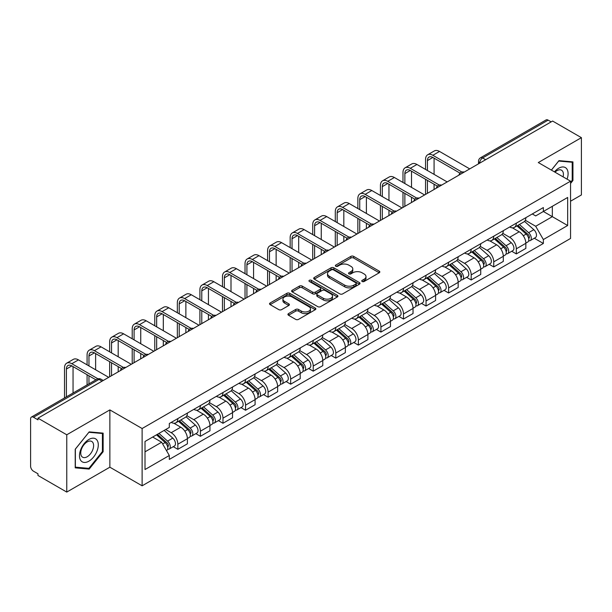 <?xml version="1.0" encoding="UTF-8"?>
<svg xmlns="http://www.w3.org/2000/svg" width="612" height="612" viewBox="0 0 612 612"><rect width="100%" height="100%" fill="white"/><g stroke="black" fill="none" stroke-linecap="round" stroke-linejoin="round"><path stroke-width="0.92" d="M362.159 281.489A1.408 0.811 0 0 0 364.148 281.489L379.233 272.784A2.004 1.163 0 0 0 379.822 271.957A2.004 1.163 0 0 0 379.233 271.139L353.682 256.39A2.004 1.163 0 0 0 350.837 256.39L335.751 265.095A1.408 0.811 0 0 0 335.345 265.669A1.408 0.811 0 0 0 335.751 266.243A1.408 0.811 0 0 0 337.74 266.243L339.691 265.118A6.426 3.71 0 0 1 348.779 265.118L350.913 266.342A6.426 3.71 0 0 1 352.795 268.966A6.426 3.71 0 0 1 350.913 271.59L348.955 272.723A1.408 0.811 0 0 0 348.549 273.296A1.408 0.811 0 0 0 348.955 273.87A1.408 0.811 0 0 0 350.944 273.87L352.894 272.738A6.426 3.71 0 0 1 361.983 272.738L364.117 273.969A6.426 3.71 0 0 1 365.999 276.593A6.426 3.71 0 0 1 364.117 279.217L362.159 280.342A1.408 0.811 0 0 0 361.753 280.916A1.408 0.811 0 0 0 362.159 281.489L362.159 280.342M288.512 313.604A2.004 1.163 0 0 0 287.923 314.423A2.004 1.163 0 0 0 288.512 315.241L295.68 319.38A2.004 1.163 0 0 0 298.518 319.38L315.272 309.71A2.004 1.163 0 0 0 315.861 308.892A2.004 1.163 0 0 0 315.272 308.065L289.721 293.316A2.004 1.163 0 0 0 286.883 293.316L270.129 302.986A2.004 1.163 0 0 0 269.54 303.804A2.004 1.163 0 0 0 270.129 304.623L278.789 309.626A2.004 1.163 0 0 0 281.627 309.626L288.795 305.487A2.004 1.163 0 0 0 289.384 304.669A2.004 1.163 0 0 0 288.795 303.85L284.503 301.364A5.37 3.098 0 0 1 282.928 299.176A5.37 3.098 0 0 1 286.24 296.307A5.37 3.098 0 0 1 292.1 296.981L308.922 306.696A5.37 3.098 0 0 1 310.491 308.892A5.37 3.098 0 0 1 307.178 311.753A5.37 3.098 0 0 1 301.326 311.08L298.518 309.465A2.004 1.163 0 0 0 295.68 309.465L288.512 313.604L288.512 315.241L295.68 311.133L295.68 309.465M142.122 428.522L109.862 409.902L66.762 434.788L37.975 418.172L552.613 121.046L581.4 137.662L538.3 162.547L570.552 181.175L142.122 428.522L142.122 485.813L570.552 238.458L570.552 181.175M339.836 293.89A2.004 1.163 0 0 0 342.674 293.89L359.428 284.213A2.004 1.163 0 0 0 360.017 283.394A2.004 1.163 0 0 0 359.428 282.576L333.877 267.819A2.004 1.163 0 0 0 331.031 267.819L314.277 277.496A2.004 1.163 0 0 0 313.696 278.315A2.004 1.163 0 0 0 314.277 279.133L339.836 293.89M309.947 281.795A1.408 0.811 0 0 1 311.37 281.994L311.37 280.319L337.35 295.321A2.004 1.163 0 0 1 337.939 296.139A2.004 1.163 0 0 1 337.35 296.965L320.596 306.635A2.004 1.163 0 0 1 317.758 306.635L292.199 291.878L292.199 290.241A2.004 1.163 0 0 0 291.618 291.06A2.004 1.163 0 0 0 292.199 291.878M292.199 290.241L299.375 286.102A2.004 1.163 0 0 1 302.213 286.102L312.579 292.085A2.004 1.163 0 0 0 315.417 292.085L320.175 289.338A2.004 1.163 0 0 0 320.757 288.52A2.004 1.163 0 0 0 320.175 287.701L309.381 281.466A1.408 0.811 0 0 1 308.968 280.893A1.408 0.811 0 0 1 309.84 280.143A1.408 0.811 0 0 1 311.37 280.319M66.762 434.788L66.762 492.079L37.975 475.455L37.975 473.787L33.492 471.202A4.093 2.364 -120 0 1 30.6 466.191L30.6 418.922A4.093 2.364 -120 0 1 31.449 417.047L96.971 379.218A4.093 2.364 60 0 1 99.014 379.425L33.492 417.254A4.093 2.364 -120 0 0 31.449 417.047M570.552 201.218L581.4 194.953L581.4 137.662M66.762 492.079L109.862 467.193L142.122 485.813M37.975 418.172L37.975 419.84L33.492 417.254M485.645 159.709L482.608 157.957A4.093 2.364 60 0 0 480.565 157.751L546.088 119.921A4.093 2.364 60 0 1 548.13 120.128L482.608 157.957A4.093 2.364 120 0 0 479.716 162.968L479.716 163.136M551.167 121.88L548.13 120.128M516.314 223.173A9.41 5.431 60 0 1 514.363 227.404L523.91 221.888A9.41 5.431 -120 0 0 525.853 217.665M502.766 233.31L509.658 237.288A9.41 5.431 60 0 1 516.314 248.816L525.853 243.301A9.41 5.431 -120 0 0 519.206 231.78L512.374 227.832M525.853 243.301L525.853 248.395L516.314 253.911L511.731 251.264M514.363 227.404A9.41 5.431 60 0 1 509.727 226.975M516.314 248.816L516.314 253.911M493.746 236.201A9.41 5.431 60 0 1 491.796 240.432L501.343 234.916A9.41 5.431 -120 0 0 503.293 230.693M489.172 264.292L493.746 266.939L503.293 261.423L503.293 256.329A9.41 5.431 -120 0 0 496.638 244.808L489.807 240.86M491.796 240.432A9.41 5.431 60 0 1 487.167 240.003M480.198 246.338L487.091 250.316A9.41 5.431 60 0 1 493.746 261.844L493.746 266.939M471.179 249.229A9.41 5.431 60 0 1 469.236 253.452L478.783 247.944A9.41 5.431 -120 0 0 480.726 243.721M466.604 277.32L471.179 279.967L480.726 274.451L480.726 269.357A9.41 5.431 -120 0 0 474.078 257.836L467.239 253.888M469.236 253.452A9.41 5.431 60 0 1 464.6 253.031M457.631 259.366L464.531 263.344A9.41 5.431 60 0 1 471.179 274.872L471.179 279.967M448.619 262.257A9.41 5.431 60 0 1 446.668 266.48L456.215 260.972A9.41 5.431 -120 0 0 458.166 256.749M444.044 290.348L448.619 292.987L458.166 287.479L458.166 282.384A9.41 5.431 -120 0 0 451.511 270.864L444.679 266.916M446.668 266.48A9.41 5.431 60 0 1 442.04 266.059M435.071 272.394L441.963 276.372A9.41 5.431 60 0 1 448.619 287.9L448.619 292.987M426.051 275.285A9.41 5.431 60 0 1 424.108 279.508L433.648 274A9.41 5.431 -120 0 0 435.599 269.777M421.477 303.376L426.051 306.015L435.599 300.507L435.599 295.412A9.41 5.431 -120 0 0 428.943 283.892L422.112 279.944M424.108 279.508A9.41 5.431 60 0 1 419.472 279.087M412.503 285.422L419.404 289.399A9.41 5.431 60 0 1 426.051 300.92L426.051 306.015M403.492 288.313A9.41 5.431 60 0 1 401.541 292.536L411.088 287.028A9.41 5.431 -120 0 0 413.039 282.805M398.909 316.404L403.492 319.043L413.039 313.535L413.039 308.44A9.41 5.431 -120 0 0 406.383 296.912L399.552 292.972M401.541 292.536A9.41 5.431 60 0 1 396.905 292.115M389.943 298.449L396.836 302.427A9.41 5.431 60 0 1 403.492 313.948L403.492 319.043M380.924 301.341A9.41 5.431 60 0 1 378.973 305.564L388.521 300.056A9.41 5.431 -120 0 0 390.471 295.833M376.349 329.432L380.924 332.071L390.471 326.563L390.471 321.468A9.41 5.431 -120 0 0 383.816 309.94L376.984 306M378.973 305.564A9.41 5.431 60 0 1 374.345 305.143M367.376 311.477L374.269 315.455A9.41 5.431 60 0 1 380.924 326.976L380.924 332.071M358.357 314.369A9.41 5.431 60 0 1 356.413 318.592L365.961 313.084A9.41 5.431 -120 0 0 367.904 308.853M353.782 342.46L358.364 345.099L367.904 339.591L367.904 334.496A9.41 5.431 -120 0 0 361.256 322.968L354.417 319.028M356.413 318.592A9.41 5.431 60 0 1 351.778 318.171M344.808 324.498L351.709 328.483A9.41 5.431 60 0 1 358.364 340.004L358.364 345.099M335.797 327.397A9.41 5.431 60 0 1 333.846 331.62L343.393 326.112A9.41 5.431 -120 0 0 345.344 321.881M331.222 355.488L335.797 358.127L345.344 352.619L345.344 347.524A9.41 5.431 -120 0 0 338.688 335.996L331.857 332.056M333.846 331.62A9.41 5.431 60 0 1 329.218 331.199M322.249 337.526L329.141 341.511A9.41 5.431 60 0 1 335.797 353.032L335.797 358.127M313.229 340.425A9.41 5.431 60 0 1 311.286 344.648L320.833 339.132A9.41 5.431 -120 0 0 322.776 334.909M308.655 368.516L313.229 371.155L322.776 365.647L322.776 360.552A9.41 5.431 -120 0 0 316.129 349.024L309.29 345.076M311.286 344.648A9.41 5.431 60 0 1 306.65 344.219M299.681 350.554L306.581 354.539A9.41 5.431 60 0 1 313.229 366.06L313.229 371.155M290.669 353.453A9.41 5.431 60 0 1 288.719 357.676L298.266 352.16A9.41 5.431 -120 0 0 300.217 347.937M286.087 381.536L290.669 384.183L300.217 378.667L300.217 373.58A9.41 5.431 -120 0 0 293.561 362.052L286.73 358.104M288.719 357.676A9.41 5.431 60 0 1 284.09 357.247M277.121 363.582L284.014 367.567A9.41 5.431 60 0 1 290.669 379.088L290.669 384.183M268.102 366.481A9.41 5.431 60 0 1 266.151 370.704L275.698 365.188A9.41 5.431 -120 0 0 277.649 360.965M263.527 394.564L268.102 397.211L277.649 391.695L277.649 386.6A9.41 5.431 -120 0 0 270.994 375.079L264.162 371.132M266.151 370.704A9.41 5.431 60 0 1 261.523 370.275M254.554 376.61L261.446 380.588A9.41 5.431 60 0 1 268.102 392.116L268.102 397.211M245.542 379.509A9.41 5.431 60 0 1 243.591 383.732L253.138 378.216A9.41 5.431 -120 0 0 255.082 373.993M240.96 407.592L245.542 410.239L255.089 404.723L255.089 399.628A9.41 5.431 -120 0 0 248.434 388.107L241.602 384.16M243.591 383.732A9.41 5.431 60 0 1 238.955 383.303M231.994 389.637L238.887 393.615A9.41 5.431 60 0 1 245.542 405.144L245.542 410.239M222.975 392.529A9.41 5.431 60 0 1 221.024 396.76L230.571 391.244A9.41 5.431 -120 0 0 232.522 387.021M218.4 420.62L222.975 423.267L232.522 417.751L232.522 412.656A9.41 5.431 -120 0 0 225.866 401.135L219.035 397.188M221.024 396.76A9.41 5.431 60 0 1 216.396 396.331M209.426 402.665L216.319 406.643A9.41 5.431 60 0 1 222.975 418.172L222.975 423.267M200.407 405.557A9.41 5.431 60 0 1 198.464 409.788L208.011 404.272A9.41 5.431 -120 0 0 209.954 400.049M195.832 433.648L200.407 436.295L209.954 430.779L209.954 425.684A9.41 5.431 -120 0 0 203.306 414.163L196.467 410.216M198.464 409.788A9.41 5.431 60 0 1 193.828 409.359M186.859 415.693L193.759 419.671A9.41 5.431 60 0 1 200.407 431.2L200.407 436.295M177.847 418.585A9.41 5.431 60 0 1 175.896 422.808L185.444 417.3A9.41 5.431 -120 0 0 187.394 413.077M173.273 446.676L177.847 449.323L187.394 443.807L187.394 438.712A9.41 5.431 -120 0 0 180.739 427.191L173.907 423.244M175.896 422.808A9.41 5.431 60 0 1 171.268 422.387M165.699 429.525L171.192 432.699A9.41 5.431 60 0 1 177.847 444.228L177.847 449.323M532.295 213.948L535.691 215.914L567.661 197.454L552.33 206.305L552.33 216.663L535.691 226.264L525.326 220.282M145.013 451.824L161.645 442.224L169.31 455.496L145.013 469.526L145.013 441.466L169.31 427.436L169.31 423.512L543.357 207.56L543.357 211.484L567.661 225.514L543.357 239.544L535.691 226.264M567.661 197.454L567.661 225.514M169.31 455.496L169.31 459.421L543.357 243.469L543.357 239.544M570.552 183.47L572.939 180.502L572.939 161.889L558.978 160.642L551.374 170.098M109.862 409.902L109.862 467.193M75.222 467.851L89.184 469.098L103.137 451.733L103.137 433.128L89.184 431.881L75.222 449.239L75.222 467.851M161.645 442.224L152.679 437.044M534.299 238.236L543.357 243.469M572.212 180.081L572.939 180.502M87.707 468.249L89.184 469.098M102.418 451.319L103.137 451.733M362.725 281.688L364.117 280.885A6.426 3.71 0 0 0 365.999 278.261L365.999 276.593M352.795 268.966L352.795 270.642A6.426 3.71 0 0 1 350.913 273.266L349.521 274.069M379.211 272.799L353.682 258.057A2.004 1.163 0 0 0 350.837 258.057L336.317 266.442M359.405 284.228L333.877 269.494A2.004 1.163 0 0 0 331.031 269.494L314.308 279.149M355.878 283.968A1.408 0.811 0 0 0 356.291 283.394A1.408 0.811 0 0 0 355.878 282.82L333.448 269.869A1.408 0.811 0 0 0 331.459 269.869L329.401 271.062A6.426 3.71 0 0 0 327.519 273.679A6.426 3.71 0 0 0 329.401 276.303L344.732 285.161A6.426 3.71 0 0 0 353.82 285.161L355.878 283.968L355.878 285.643A1.408 0.811 0 0 0 356.291 285.07L356.291 283.394M327.519 273.679L327.519 275.354A6.426 3.71 0 0 0 329.401 277.978L329.401 276.303M355.878 285.643L353.82 286.829A6.426 3.71 0 0 1 344.732 286.829L329.401 277.978M292.23 291.893L299.375 287.77L299.375 286.102M320.757 288.52L320.757 290.187A2.004 1.163 0 0 1 320.175 291.006L315.417 293.752A2.004 1.163 0 0 1 312.579 293.752L302.213 287.77A2.004 1.163 0 0 0 299.375 287.77M311.37 281.994L337.327 296.981M323.335 298.296A5.37 3.098 0 0 0 329.187 298.97A5.37 3.098 0 0 0 332.5 296.101A5.37 3.098 0 0 0 330.924 293.905L325.003 290.486A2.004 1.163 0 0 0 322.157 290.486L317.406 293.232A2.004 1.163 0 0 0 316.817 294.051A2.004 1.163 0 0 0 317.406 294.869L323.335 298.296L323.335 299.964A5.37 3.098 0 0 0 329.187 300.637A5.37 3.098 0 0 0 332.5 297.769L332.5 296.101M316.817 294.051L316.817 295.718A2.004 1.163 0 0 0 317.406 296.545L317.406 294.869M323.335 299.964L317.406 296.545M310.491 308.892L310.491 310.559A5.37 3.098 0 0 1 307.178 313.421A5.37 3.098 0 0 1 301.326 312.755L298.518 311.133A2.004 1.163 0 0 0 295.68 311.133M282.928 299.176L282.928 300.844A5.37 3.098 0 0 0 284.503 303.039L284.503 301.364M288.795 303.85L288.795 305.487L284.503 303.039M315.272 308.065L315.272 309.71L289.721 294.984A2.004 1.163 0 0 0 286.883 294.984L270.152 304.638M516.964 225.897L526.159 234.105A5.11 2.953 60 0 1 527.766 242.008L525.853 243.109M517.209 226.119L521.531 228.613M517.89 225.361L528.125 234.495A2.456 1.415 60 0 1 528.89 238.29A2.456 1.415 60 0 1 528.669 238.374M519.42 224.482L528.615 232.682A5.11 2.953 60 0 1 530.221 240.593A5.11 2.953 60 0 1 528.676 240.753M524.545 221.399L533.825 229.676A5.11 2.953 60 0 1 535.431 237.586L530.221 240.593M427.428 170.526L427.428 160.589A7.673 4.429 60 0 1 429.02 157.077A7.673 4.429 60 0 1 432.852 157.452L460.01 173.135M469.733 168.897L439.508 151.439A10.328 5.967 -120 0 0 434.344 150.935L427.689 154.775A10.328 5.967 -120 0 0 425.547 159.502L425.547 169.44M461.876 172.041L432.852 155.287A10.328 5.967 -120 0 0 427.689 154.775M425.547 179.293L425.547 194.409M427.428 193.323L427.428 180.379M434.084 189.483L434.084 184.22M434.084 174.366L434.084 158.164M494.397 238.925L503.592 247.133A5.11 2.953 60 0 1 505.198 255.036L503.293 256.137M494.641 239.147L498.971 241.641M495.33 238.389L505.558 247.523A2.456 1.415 60 0 1 506.331 251.318A2.456 1.415 60 0 1 506.101 251.402M496.86 237.51L506.055 245.71A5.11 2.953 60 0 1 507.654 253.62A5.11 2.953 60 0 1 506.116 253.781M501.985 234.427L511.257 242.704A5.11 2.953 60 0 1 512.864 250.614L507.654 253.62M471.837 251.953L481.032 260.161A5.11 2.953 60 0 1 482.631 268.064L480.726 269.165M472.082 252.175L476.404 254.668M472.762 251.417L482.99 260.551A2.456 1.415 60 0 1 483.763 264.346A2.456 1.415 60 0 1 483.541 264.43M474.292 250.537L483.488 258.738A5.11 2.953 60 0 1 485.094 266.648A5.11 2.953 60 0 1 483.549 266.809M479.418 247.455L488.697 255.732A5.11 2.953 60 0 1 490.304 263.642L485.094 266.648M449.269 264.981L458.464 273.189A5.11 2.953 60 0 1 460.071 281.092L458.159 282.193M449.514 265.195L453.844 267.696M450.195 264.445L460.431 273.572A2.456 1.415 60 0 1 461.203 277.374A2.456 1.415 60 0 1 460.974 277.458M451.733 263.558L460.92 271.766A5.11 2.953 60 0 1 462.527 279.676A5.11 2.953 60 0 1 460.981 279.837M456.858 260.483L466.13 268.76A5.11 2.953 60 0 1 467.736 276.67L462.527 279.676M567.072 179.163A13.296 7.673 120 0 0 566.834 168.958A13.296 7.673 120 0 0 554.434 171.865M563.101 176.868A9.104 5.256 120 0 0 562.55 171.161A9.104 5.256 120 0 0 561.533 170.213A9.104 5.256 120 0 0 554.985 172.186M551.404 170.121L558.695 161.055L572.212 162.256L572.212 180.295L570.552 182.361M571.317 161.744L572.212 162.256M97.033 440.189A13.296 7.673 120 0 0 84.188 443.631A13.296 7.673 120 0 0 80.746 460.453A13.296 7.673 120 0 0 93.59 457.011A13.296 7.673 120 0 0 97.033 440.189M92.756 442.399A9.104 5.256 120 0 0 91.731 441.451A9.104 5.256 120 0 0 83.263 445.697A9.104 5.256 120 0 0 81.603 456.269A9.104 5.256 120 0 0 82.628 457.218A9.104 5.256 120 0 0 91.096 452.964A9.104 5.256 120 0 0 92.756 442.399M88.893 468.356L75.368 467.147L75.368 449.116L88.893 432.286L102.418 433.495L102.418 451.526L88.893 468.356M101.515 432.982L102.418 433.495M404.861 183.554L404.861 173.617A7.673 4.429 60 0 1 406.452 170.105A7.673 4.429 60 0 1 410.285 170.48L437.45 186.163M447.173 181.925L416.94 164.467A10.328 5.967 -120 0 0 411.777 163.955L405.121 167.803A10.328 5.967 -120 0 0 402.987 172.53L402.987 182.468M439.317 185.069L410.285 168.315A10.328 5.967 -120 0 0 405.121 167.803M402.987 192.321L402.987 207.437M404.861 206.351L404.861 193.407M411.516 202.511L411.516 197.248M411.516 187.394L411.516 171.192M382.301 196.582L382.301 186.645A7.673 4.429 60 0 1 383.885 183.133A7.673 4.429 60 0 1 387.725 183.508L414.882 199.191M424.606 194.953L394.38 177.495A10.328 5.967 -120 0 0 389.209 176.983L382.561 180.831A10.328 5.967 -120 0 0 380.419 185.558L380.419 195.496M416.749 198.097L387.725 181.336A10.328 5.967 -120 0 0 382.561 180.831M380.419 205.349L380.419 220.465M382.301 219.379L382.301 206.435M388.949 215.539L388.949 210.276M388.949 200.422L388.949 184.22M359.734 209.61L359.734 199.673A7.673 4.429 60 0 1 361.325 196.161A7.673 4.429 60 0 1 365.157 196.536L392.315 212.219M402.046 207.981L371.813 190.523A10.328 5.967 -120 0 0 366.649 190.011L359.994 193.851A10.328 5.967 -120 0 0 357.852 198.586L357.852 208.524M394.189 211.125L365.157 194.364A10.328 5.967 -120 0 0 359.994 193.851M357.852 218.377L357.852 233.493M359.734 232.407L359.734 219.463M366.389 228.567L366.389 223.303M366.389 213.45L366.389 197.248M426.709 278.009L435.897 286.209A5.11 2.953 60 0 1 437.503 294.12L435.599 295.221M426.947 278.223L431.276 280.724M427.635 277.473L437.863 286.6A2.456 1.415 60 0 1 438.636 290.402A2.456 1.415 60 0 1 438.414 290.486M429.165 276.586L438.36 284.794A5.11 2.953 60 0 1 439.967 292.704A5.11 2.953 60 0 1 438.422 292.865M434.291 273.51L443.57 281.788A5.11 2.953 60 0 1 445.169 289.698L439.967 292.704M404.142 291.037L413.337 299.237A5.11 2.953 60 0 1 414.944 307.147L413.031 308.249M404.387 291.251L408.717 293.752M405.067 290.501L415.303 299.628A2.456 1.415 60 0 1 416.068 303.422A2.456 1.415 60 0 1 415.846 303.514M406.598 289.614L415.793 297.822A5.11 2.953 60 0 1 417.399 305.732A5.11 2.953 60 0 1 415.854 305.893M411.731 286.538L421.002 294.816A5.11 2.953 60 0 1 422.609 302.726L417.399 305.732M337.174 222.63L337.174 212.693A7.673 4.429 60 0 1 338.757 209.182A7.673 4.429 60 0 1 342.598 209.564L369.755 225.247M379.478 221.008L349.245 203.551A10.328 5.967 -120 0 0 344.082 203.039L337.426 206.879A10.328 5.967 -120 0 0 335.292 211.614L335.292 221.552M371.622 224.153L342.598 207.392A10.328 5.967 -120 0 0 337.426 206.879M335.292 231.405L335.292 246.514M337.174 245.435L337.174 232.491M343.822 241.587L343.822 236.331M343.822 226.478L343.822 210.276M314.606 235.658L314.606 225.721A7.673 4.429 60 0 1 316.197 222.21A7.673 4.429 60 0 1 320.03 222.592L347.188 238.275M356.911 234.036L326.686 216.579A10.328 5.967 -120 0 0 321.522 216.067L314.866 219.907A10.328 5.967 -120 0 0 312.724 224.635L312.724 234.572M349.054 237.181L320.03 220.419A10.328 5.967 -120 0 0 314.866 219.907M312.724 244.433L312.724 259.542M314.606 258.463L314.606 245.519M321.262 254.615L321.262 249.359M321.262 239.506L321.262 223.303M381.574 304.065L390.77 312.265A5.11 2.953 60 0 1 392.376 320.175L390.471 321.277M381.819 304.279L386.149 306.78M382.508 303.529L392.736 312.656A2.456 1.415 60 0 1 393.508 316.45A2.456 1.415 60 0 1 393.287 316.542M384.038 302.642L393.233 310.85A5.11 2.953 60 0 1 394.839 318.753A5.11 2.953 60 0 1 393.294 318.921M389.163 299.566L398.435 307.844A5.11 2.953 60 0 1 400.041 315.746L394.839 318.753M359.014 317.093L368.21 325.293A5.11 2.953 60 0 1 369.816 333.203L367.904 334.305M359.259 317.307L363.582 319.808M359.94 316.557L370.168 325.683A2.456 1.415 60 0 1 370.941 329.478A2.456 1.415 60 0 1 370.719 329.57M361.47 315.67L370.665 323.878A5.11 2.953 60 0 1 372.272 331.781A5.11 2.953 60 0 1 370.727 331.949M366.596 312.594L375.875 320.872A5.11 2.953 60 0 1 377.482 328.774L372.272 331.781M336.447 330.12L345.642 338.321A5.11 2.953 60 0 1 347.249 346.231L345.344 347.333M336.692 330.335L341.022 332.836M337.38 329.585L347.608 338.711A2.456 1.415 60 0 1 348.381 342.506A2.456 1.415 60 0 1 348.151 342.598M338.91 328.698L348.106 336.906A5.11 2.953 60 0 1 349.704 344.808A5.11 2.953 60 0 1 348.167 344.977M344.036 325.622L353.308 333.9A5.11 2.953 60 0 1 354.914 341.802L349.704 344.808M313.887 343.148L323.082 351.349A5.11 2.953 60 0 1 324.681 359.259L322.776 360.361M314.124 343.363L318.454 345.864M314.813 342.613L325.041 351.739A2.456 1.415 60 0 1 325.813 355.534A2.456 1.415 60 0 1 325.592 355.626M316.343 341.726L325.538 349.934A5.11 2.953 60 0 1 327.145 357.836A5.11 2.953 60 0 1 325.599 358.005M321.468 338.65L330.748 346.928A5.11 2.953 60 0 1 332.354 354.83L327.145 357.836M291.32 356.176L300.515 364.377A5.11 2.953 60 0 1 302.121 372.287L300.209 373.389M291.564 356.391L295.894 358.892M292.245 355.641L302.481 364.767A2.456 1.415 60 0 1 303.246 368.562A2.456 1.415 60 0 1 303.024 368.654M293.783 354.753L302.971 362.954A5.11 2.953 60 0 1 304.577 370.864A5.11 2.953 60 0 1 303.032 371.033M298.908 351.678L308.18 359.948A5.11 2.953 60 0 1 309.787 367.858L304.577 370.864M268.76 369.197L277.947 377.405A5.11 2.953 60 0 1 279.554 385.315L277.649 386.417M268.997 369.418L273.327 371.912M269.685 368.661L279.913 377.795A2.456 1.415 60 0 1 280.686 381.59A2.456 1.415 60 0 1 280.464 381.681M271.215 367.781L280.411 375.982A5.11 2.953 60 0 1 282.017 383.892A5.11 2.953 60 0 1 280.472 384.061M276.341 364.706L285.62 372.976A5.11 2.953 60 0 1 287.219 380.886L282.017 383.892M246.192 382.225L255.388 390.433A5.11 2.953 60 0 1 256.994 398.343L255.082 399.445M246.437 382.446L250.767 384.94M247.118 381.689L257.354 390.823A2.456 1.415 60 0 1 258.119 394.618A2.456 1.415 60 0 1 257.897 394.709M248.648 380.809L257.843 389.01A5.11 2.953 60 0 1 259.45 396.92A5.11 2.953 60 0 1 257.904 397.081M253.781 377.726L263.053 386.004A5.11 2.953 60 0 1 264.659 393.914L259.45 396.92M223.625 395.253L232.82 403.461A5.11 2.953 60 0 1 234.427 411.363L232.522 412.465M223.87 395.474L228.2 397.968M224.558 394.717L234.786 403.851A2.456 1.415 60 0 1 235.559 407.646A2.456 1.415 60 0 1 235.329 407.73M226.088 393.837L235.283 402.038A5.11 2.953 60 0 1 236.89 409.948A5.11 2.953 60 0 1 235.345 410.109M231.214 390.754L240.485 399.032A5.11 2.953 60 0 1 242.092 406.942L236.89 409.948M292.039 248.686L292.039 238.749A7.673 4.429 60 0 1 293.63 235.238A7.673 4.429 60 0 1 297.463 235.62L324.628 251.303M334.351 247.057L304.118 229.607A10.328 5.967 -120 0 0 298.954 229.095L292.299 232.935A10.328 5.967 -120 0 0 290.165 237.663L290.165 247.6M326.494 250.209L297.463 233.447A10.328 5.967 -120 0 0 292.299 232.935M290.165 257.461L290.165 272.57M292.039 271.483L292.039 258.539M298.694 267.643L298.694 262.387M298.694 252.527L298.694 236.331M269.479 261.714L269.479 251.777A7.673 4.429 60 0 1 271.07 248.265A7.673 4.429 60 0 1 274.903 248.648L302.06 264.33M311.783 260.085L281.558 242.635A10.328 5.967 -120 0 0 276.387 242.123L269.739 245.963A10.328 5.967 -120 0 0 267.597 250.69L267.597 260.628M303.927 263.237L274.903 246.475A10.328 5.967 -120 0 0 269.739 245.963M267.597 270.481L267.597 285.597M269.479 284.511L269.479 271.567M276.134 280.671L276.134 275.415M276.134 265.554L276.134 249.359M246.911 274.742L246.911 264.805A7.673 4.429 60 0 1 248.503 261.293A7.673 4.429 60 0 1 252.335 261.676L279.5 277.351M289.224 273.113L258.991 255.663A10.328 5.967 -120 0 0 253.827 255.15L247.172 258.991A10.328 5.967 -120 0 0 245.03 263.718L245.03 273.656M281.367 276.264L252.335 259.503A10.328 5.967 -120 0 0 247.172 258.991M245.03 283.509L245.03 298.625M246.911 297.539L246.911 284.595M253.567 293.699L253.567 288.436M253.567 278.582L253.567 262.387M224.352 287.77L224.352 277.833A7.673 4.429 60 0 1 225.935 274.321A7.673 4.429 60 0 1 229.775 274.704L256.933 290.379M266.656 286.141L236.423 268.691A10.328 5.967 -120 0 0 231.26 268.178L224.612 272.019A10.328 5.967 -120 0 0 222.47 276.746L222.47 286.684M258.8 289.292L229.775 272.531A10.328 5.967 -120 0 0 224.612 272.019M222.47 296.537L222.47 311.653M224.352 310.567L224.352 297.623M230.999 306.727L230.999 301.464M230.999 291.61L230.999 275.415M201.784 300.798L201.784 290.861A7.673 4.429 60 0 1 203.375 287.349A7.673 4.429 60 0 1 207.208 287.732L234.365 303.407M244.096 299.169L213.863 281.719A10.328 5.967 -120 0 0 208.7 281.206L202.044 285.047A10.328 5.967 -120 0 0 199.902 289.774L199.902 299.712M236.232 302.313L207.208 285.559A10.328 5.967 -120 0 0 202.044 285.047M199.902 309.565L199.902 324.681M201.784 323.595L201.784 310.651M208.44 319.755L208.44 314.492M208.44 304.638L208.44 288.436M179.224 313.826L179.224 303.889A7.673 4.429 60 0 1 180.808 300.377A7.673 4.429 60 0 1 184.648 300.76L211.806 316.435M221.529 312.197L191.296 294.747A10.328 5.967 -120 0 0 186.132 294.234L179.477 298.075A10.328 5.967 -120 0 0 177.342 302.802L177.342 312.74M213.672 315.341L184.648 298.587A10.328 5.967 -120 0 0 179.477 298.075M177.342 322.593L177.342 337.709M179.224 336.623L179.224 323.679M185.872 332.783L185.872 327.519M185.872 317.666L185.872 301.464M156.657 326.854L156.657 316.917A7.673 4.429 60 0 1 158.248 313.405A7.673 4.429 60 0 1 162.081 313.788L189.238 329.463M198.961 325.224L168.736 307.775A10.328 5.967 -120 0 0 163.572 307.262L156.917 311.103A10.328 5.967 -120 0 0 154.775 315.83L154.775 325.768M191.105 328.369L162.081 311.615A10.328 5.967 -120 0 0 156.917 311.103M154.775 335.621L154.775 350.737M156.657 349.651L156.657 336.707M163.312 345.811L163.312 340.547M163.312 330.694L163.312 314.492M134.089 339.882L134.089 329.945A7.673 4.429 60 0 1 135.68 326.433A7.673 4.429 60 0 1 139.513 326.808L166.678 342.49M176.401 338.252L146.169 320.795A10.328 5.967 -120 0 0 141.005 320.29L134.349 324.13A10.328 5.967 -120 0 0 132.215 328.858L132.215 338.796M168.545 341.397L139.513 324.643A10.328 5.967 -120 0 0 134.349 324.13M132.215 348.649L132.215 363.765M134.089 362.679L134.089 349.735M140.745 358.839L140.745 353.575M140.745 343.722L140.745 327.519M201.065 408.281L210.26 416.489A5.11 2.953 60 0 1 211.867 424.391L209.954 425.493M201.31 408.502L205.632 410.996M201.991 407.745L212.219 416.879A2.456 1.415 60 0 1 212.991 420.673A2.456 1.415 60 0 1 212.769 420.758M203.521 406.865L212.716 415.066A5.11 2.953 60 0 1 214.322 422.976A5.11 2.953 60 0 1 212.777 423.137M208.646 403.782L217.926 412.06A5.11 2.953 60 0 1 219.532 419.97L214.322 422.976M111.529 352.91L111.529 342.972A7.673 4.429 60 0 1 113.113 339.461A7.673 4.429 60 0 1 116.953 339.836L144.111 355.518M153.834 351.28L123.609 333.823A10.328 5.967 -120 0 0 118.437 333.318L111.789 337.158A10.328 5.967 -120 0 0 109.647 341.886L109.647 351.823M145.977 354.425L116.953 337.671A10.328 5.967 -120 0 0 111.789 337.158M109.647 361.677L109.647 376.793M111.529 375.707L111.529 362.763M118.185 371.867L118.185 366.603M118.185 356.75L118.185 340.547M178.497 421.308L187.693 429.517A5.11 2.953 60 0 1 189.299 437.419L187.394 438.521M178.742 421.53L183.072 424.024M179.423 420.773L189.659 429.907A2.456 1.415 60 0 1 190.431 433.701A2.456 1.415 60 0 1 190.202 433.786M180.961 419.893L190.156 428.094A5.11 2.953 60 0 1 191.755 436.004A5.11 2.953 60 0 1 190.21 436.165M186.086 416.81L195.358 425.088A5.11 2.953 60 0 1 196.965 432.998L191.755 436.004M88.962 365.938L88.962 356A7.673 4.429 60 0 1 90.553 352.489A7.673 4.429 60 0 1 94.386 352.864L121.543 368.546M131.274 364.308L101.041 346.851A10.328 5.967 -120 0 0 95.877 346.338L89.222 350.186A10.328 5.967 -120 0 0 87.08 354.914L87.08 364.851M123.417 367.452L94.386 350.691A10.328 5.967 -120 0 0 89.222 350.186M87.08 374.705L87.08 384.925M88.962 383.839L88.962 375.791M95.617 369.778L95.617 353.575M156.496 434.841L165.133 442.545A5.11 2.953 60 0 1 166.732 450.447L166.479 450.593M156.58 434.788L160.505 437.052M157.422 434.306L167.091 442.927A2.456 1.415 60 0 1 167.864 446.729A2.456 1.415 60 0 1 167.642 446.814M158.959 433.418L167.589 441.122A5.11 2.953 60 0 1 169.195 449.032A5.11 2.953 60 0 1 167.65 449.193M164.161 430.412L172.798 438.116A5.11 2.953 60 0 1 174.397 446.026L169.195 449.032M66.402 396.867L66.402 369.028A7.673 4.429 60 0 1 67.986 365.517A7.673 4.429 60 0 1 71.826 365.892L95.939 379.815M108.706 377.336L78.474 359.879A10.328 5.967 -120 0 0 73.31 359.366L66.654 363.207A10.328 5.967 -120 0 0 64.52 367.942L64.52 397.953M97.958 378.813L71.826 363.719A10.328 5.967 -120 0 0 66.654 363.207M73.05 393.026L73.05 366.603M479.862 163.052L479.716 162.968A4.093 2.364 0 0 1 478.515 161.3L478.515 163.825M200.407 431.2L209.954 425.684M222.975 418.172L232.522 412.656M245.542 405.144L255.089 399.628M268.102 392.116L277.649 386.6M290.669 379.088L300.217 373.58M313.229 366.06L322.776 360.552M335.797 353.032L345.344 347.524M358.364 340.004L367.904 334.496M380.924 326.976L390.471 321.468M403.492 313.948L413.039 308.44M426.051 300.92L435.599 295.412M448.619 287.9L458.166 282.384M471.179 274.872L480.726 269.357M493.746 261.844L503.293 256.329M177.847 444.228L187.394 438.712M171.192 432.699L180.739 427.191M193.759 419.671L203.306 414.163M216.319 406.643L225.866 401.135M238.887 393.615L248.434 388.107M261.446 380.588L270.994 375.079M284.014 367.567L293.561 362.052M306.581 354.539L316.129 349.024M329.141 341.511L338.688 335.996M351.709 328.483L361.256 322.968M374.269 315.455L383.816 309.94M396.836 302.427L406.383 296.912M419.404 289.399L428.943 283.892M441.963 276.372L451.511 270.864M464.531 263.344L474.078 257.836M487.091 250.316L496.638 244.808M509.658 237.288L519.206 231.78M463.842 172.301A4.093 2.364 120 0 0 462.037 173.341M441.275 185.329A4.093 2.364 120 0 0 439.47 186.369M418.715 198.357A4.093 2.364 120 0 0 416.902 199.397M396.148 211.385A4.093 2.364 120 0 0 394.342 212.425M373.58 224.405A4.093 2.364 120 0 0 371.775 225.453M351.02 237.433A4.093 2.364 120 0 0 349.215 238.481M328.453 250.461A4.093 2.364 120 0 0 326.647 251.509M305.893 263.489A4.093 2.364 120 0 0 304.087 264.537M283.325 276.517A4.093 2.364 120 0 0 281.52 277.565M260.766 289.545A4.093 2.364 120 0 0 258.952 290.585M238.198 302.573A4.093 2.364 120 0 0 236.393 303.613M215.631 315.601A4.093 2.364 120 0 0 213.825 316.641M193.071 328.629A4.093 2.364 120 0 0 191.265 329.669M170.503 341.657A4.093 2.364 120 0 0 168.698 342.697M147.943 354.685A4.093 2.364 120 0 0 146.138 355.725M125.376 367.713A4.093 2.364 120 0 0 123.57 368.753M102.051 381.177L99.014 379.425A4.093 2.364 120 0 1 101.064 379.218A4.093 4.093 0 0 0 96.971 379.218M364.117 280.885L364.117 279.217M348.955 273.87L348.955 272.723M350.913 273.266L350.913 271.59M335.751 266.243L335.751 265.095M350.837 258.057L350.837 256.39M353.682 258.057L353.682 256.39M379.233 272.784L379.233 271.139M314.277 279.133L314.277 277.496M331.031 269.494L331.031 267.819M333.877 269.494L333.877 267.819M359.428 284.213L359.428 282.576M344.732 286.829L344.732 285.161M353.82 286.829L353.82 285.161M302.213 287.77L302.213 286.102M312.579 293.752L312.579 292.085M315.417 293.752L315.417 292.085M320.175 291.006L320.175 289.338M337.35 296.965L337.35 295.321M298.518 311.133L298.518 309.465M301.326 312.755L301.326 311.08M270.129 304.623L270.129 302.986M286.883 294.984L286.883 293.316M289.721 294.984L289.721 293.316M526.159 234.105L523.291 235.758M529.403 237.165L528.477 237.701M533.825 229.676L528.615 232.682M432.852 155.287L439.508 151.439M427.428 160.589L432.852 157.452M503.592 247.133L500.723 248.786M506.835 250.193L505.917 250.721M511.257 242.704L506.055 245.71M481.032 260.161L478.163 261.814M484.276 263.221L483.35 263.749M488.697 255.732L483.488 258.738M458.464 273.189L455.596 274.842M461.708 276.249L460.79 276.777M466.13 268.76L460.92 271.766M410.285 168.315L416.94 164.467M404.861 173.617L410.285 170.48M387.725 181.336L394.38 177.495M382.301 186.645L387.725 183.508M365.157 194.364L371.813 190.523M359.734 199.673L365.157 196.536M435.897 286.209L433.036 287.87M439.141 289.277L438.223 289.805M443.57 281.788L438.36 284.794M413.337 299.237L410.468 300.897M416.581 302.305L415.655 302.833M421.002 294.816L415.793 297.822M342.598 207.392L349.245 203.551M337.174 212.693L342.598 209.564M320.03 220.419L326.686 216.579M314.606 225.721L320.03 222.592M390.77 312.265L387.909 313.925M394.013 315.333L393.095 315.861M398.435 307.844L393.233 310.85M368.21 325.293L365.341 326.953M371.453 328.353L370.528 328.889M375.875 320.872L370.665 323.878M345.642 338.321L342.774 339.981M348.886 341.381L347.968 341.917M353.308 333.9L348.106 336.906M323.082 351.349L320.214 353.002M326.326 354.409L325.4 354.945M330.748 346.928L325.538 349.934M300.515 364.377L297.646 366.03M303.759 367.437L302.833 367.973M308.18 359.948L302.971 362.954M277.947 377.405L275.086 379.058M281.191 380.465L280.273 381.001M285.62 372.976L280.411 375.982M255.388 390.433L252.519 392.085M258.631 393.493L257.706 394.029M263.053 386.004L257.843 389.01M232.82 403.461L229.951 405.113M236.064 406.521L235.146 407.057M240.485 399.032L235.283 402.038M297.463 233.447L304.118 229.607M292.039 238.749L297.463 235.62M274.903 246.475L281.558 242.635M269.479 251.777L274.903 248.648M252.335 259.503L258.991 255.663M246.911 264.805L252.335 261.676M229.775 272.531L236.423 268.691M224.352 277.833L229.775 274.704M207.208 285.559L213.863 281.719M201.784 290.861L207.208 287.732M184.648 298.587L191.296 294.747M179.224 303.889L184.648 300.76M162.081 311.615L168.736 307.775M156.657 316.917L162.081 313.788M139.513 324.643L146.169 320.795M134.089 329.945L139.513 326.808M210.26 416.489L207.392 418.141M213.504 419.549L212.578 420.077M217.926 412.06L212.716 415.066M116.953 337.671L123.609 333.823M111.529 342.972L116.953 339.836M187.693 429.517L184.824 431.169M190.936 432.577L190.018 433.105M195.358 425.088L190.156 428.094M94.386 350.691L101.041 346.851M88.962 356L94.386 352.864M165.133 442.545L162.654 443.968M168.369 445.605L167.451 446.133M172.798 438.116L167.589 441.122M71.826 363.719L78.474 359.879M66.402 369.028L71.826 365.892M464.187 172.102A4.093 4.093 0 0 0 458.939 175.131M441.627 185.13A4.093 4.093 0 0 0 436.371 188.159M419.059 198.15A4.093 4.093 0 0 0 413.811 201.187M396.492 211.178A4.093 4.093 0 0 0 391.244 214.215M373.932 224.206A4.093 4.093 0 0 0 368.684 227.236M351.365 237.234A4.093 4.093 0 0 0 346.117 240.264M328.805 250.262A4.093 4.093 0 0 0 323.557 253.292M306.237 263.29A4.093 4.093 0 0 0 300.989 266.319M283.677 276.318A4.093 4.093 0 0 0 278.422 279.347M261.11 289.346A4.093 4.093 0 0 0 255.862 292.375M238.542 302.374A4.093 4.093 0 0 0 233.294 305.403M215.982 315.402A4.093 4.093 0 0 0 210.735 318.431M193.415 328.43A4.093 4.093 0 0 0 188.167 331.459M170.855 341.458A4.093 4.093 0 0 0 165.6 344.487M148.288 354.486A4.093 4.093 0 0 0 143.04 357.515M125.72 367.506A4.093 4.093 0 0 0 120.472 370.543M103.252 380.48L101.064 379.218M480.565 157.751A4.093 4.093 0 0 0 478.515 161.3"/></g></svg>
